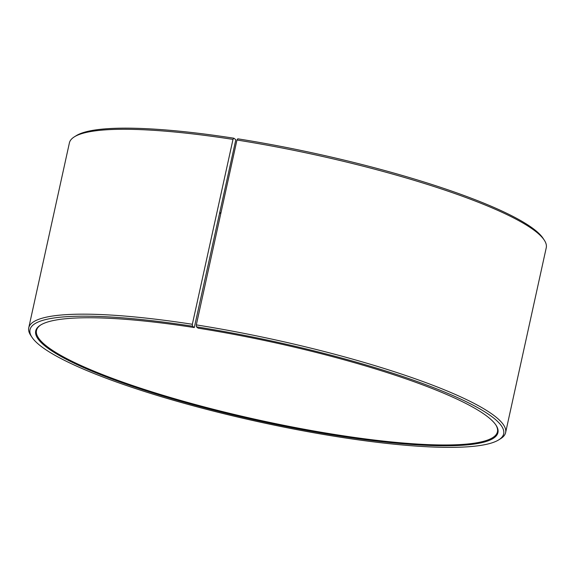 <?xml version="1.0" encoding="UTF-8"?>
<svg xmlns="http://www.w3.org/2000/svg" width="575" height="575" viewBox="0 0 575 575"><rect width="100%" height="100%" fill="white"/><g stroke="black" fill="none" stroke-linecap="round" stroke-linejoin="round"><path stroke-width="0.86" d="M194.292 327.556L192.503 326.219L192.345 324.278L232.997 139.394L233.838 138.201L235.635 139.545L235.693 140.322L194.292 327.556A236.634 39.869 -167.6 0 0 40.581 325.048A236.634 39.869 -167.6 0 0 258.268 420.706A236.634 39.869 -167.6 0 0 496.009 425.177A236.634 39.869 -167.6 0 0 198.138 328.16L196.442 326.83L196.312 324.897L236.958 140.02L237.777 138.819A242.492 40.861 -167.6 0 1 543.016 238.237L544.252 240.106A244.123 41.134 -167.6 0 0 236.958 140.02M219.693 213.117A235.98 39.761 -167.6 0 0 220.814 213.44M40.969 324.81A235.98 39.761 -167.6 0 0 36.491 330.467A235.98 39.761 -167.6 0 0 258.434 419.973A235.98 39.761 -167.6 0 0 497.447 431.818A235.98 39.761 -167.6 0 0 495.751 424.803M192.503 326.219A242.492 40.861 -167.6 0 0 31.984 337.281A242.492 40.861 -167.6 0 0 258.06 421.669A242.492 40.861 -167.6 0 0 498.683 439.897A242.492 40.861 -167.6 0 0 196.442 326.83M192.345 324.278A244.123 41.134 -167.6 0 0 28.75 327.779A244.123 41.134 -167.6 0 0 30.748 335.419L31.984 337.281M498.683 439.897L500.581 438.718A244.123 41.134 -167.6 0 0 505.605 432.623A244.123 41.134 -167.6 0 0 196.312 324.897M232.997 139.394A244.123 41.134 -167.6 0 0 74.419 136.807A244.123 41.134 -167.6 0 0 69.395 142.902L28.75 327.779M505.605 432.623L546.25 247.746A244.123 41.134 -167.6 0 0 544.252 240.106M233.838 138.201A242.492 40.861 -167.6 0 0 76.317 135.628L74.419 136.807M219.801 212.606A236.634 39.869 -167.6 0 0 220.929 212.923"/></g></svg>
